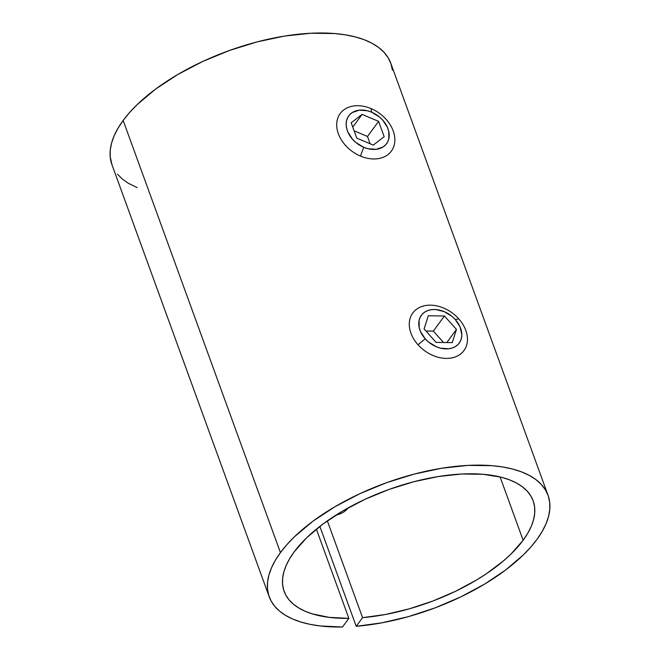 <?xml version="1.0" encoding="UTF-8"?>
<svg xmlns="http://www.w3.org/2000/svg" width="660" height="660" viewBox="0 0 660 660"><rect width="100%" height="100%" fill="white"/><g stroke="black" fill="none" stroke-linecap="round" stroke-linejoin="round"><path stroke-width="0.99" d="M548.056 495.338L390.769 63.195A148.351 67.122 160 0 0 270.41 38.734A148.351 67.122 160 0 0 123.156 120.45L280.442 552.593A148.351 67.122 -20 0 1 427.696 470.877A148.351 67.122 -20 0 1 548.056 495.338A148.351 67.122 -20 0 1 536.852 539.566L542.05 531.688L545.968 523.949L548.567 516.425L549.813 509.182L549.697 502.301L548.229 495.833L545.416 489.86L541.283 484.423L535.87 479.572L529.237 475.373L521.441 471.851L512.556 469.045L502.681 466.975L491.89 465.671L468.014 465.391L441.862 468.212L414.439 474.029L386.785 482.608L359.972 493.63L335.033 506.665L312.923 521.218L294.484 536.729L286.877 544.657L280.442 552.593L123.156 120.45A148.351 67.122 160 0 0 111.952 164.678L269.239 596.821A148.351 67.122 -20 0 1 280.442 552.593L275.393 560.208L271.549 567.691L268.925 574.976L267.564 582.013L267.473 588.72L268.653 595.039L271.087 600.922L274.75 606.317L279.625 611.168L285.656 615.433L292.792 619.072L300.976 622.058L310.117 624.36L320.149 625.961L342.499 627A148.351 67.122 -20 0 1 269.239 596.821M523.141 540.26A132.487 59.944 -20 0 1 362.571 617.661L327.343 520.864L362.571 617.661L356.21 626.307L381.884 622.826L408.523 616.597L435.163 607.835L460.845 596.863L484.663 584.067L505.75 569.91L523.355 554.895L530.656 547.239L536.852 539.566A148.351 67.122 -20 0 1 356.21 626.307L319.844 526.391L356.21 626.307L362.571 617.661L385.448 614.485L409.142 608.883L432.82 601.045L455.639 591.244L476.792 579.851L486.494 573.672L503.753 560.637L511.145 553.897L523.141 540.26L500.09 476.941L523.141 540.26A132.487 59.944 -20 0 0 533.14 500.767A132.487 59.944 -20 0 0 425.659 478.921A132.487 59.944 -20 0 0 294.154 551.9L306.694 537.727L323.161 523.883L342.903 510.881L365.178 499.24L389.12 489.398L413.82 481.734L438.314 476.545L461.67 474.02L482.988 474.276L501.443 477.279L509.38 479.787L516.343 482.938L522.266 486.692L527.101 491.015L530.788 495.866L533.305 501.212L534.616 506.979L534.715 513.134L533.602 519.593L531.284 526.317L527.785 533.231L523.141 540.26M348.859 618.354A132.487 59.944 -20 0 1 284.147 591.393A132.487 59.944 -20 0 1 294.154 551.9L289.666 558.665L286.234 565.323L283.891 571.808L282.67 578.061L282.562 584.034L283.585 589.669L285.714 594.908L288.948 599.717L293.238 604.048L298.567 607.86L304.87 611.127L312.097 613.808L329.068 617.347L348.859 618.354L316.387 529.139L348.859 618.354L342.499 627L348.859 618.354M392.411 70.158L390.943 63.69L388.129 57.717L383.996 52.28L378.584 47.429L371.951 43.23L364.155 39.707L355.27 36.902L345.386 34.831L334.603 33.528L310.728 33.247L284.575 36.069L257.152 41.885L229.499 50.465L202.686 61.487L177.746 74.522L155.628 89.075L137.197 104.585L129.591 112.513L123.156 120.45L118.107 128.065L114.254 135.548L111.639 142.832L110.278 149.869L110.187 156.577L111.969 164.736M117.463 174.174L122.339 179.025L128.37 183.29L137.189 187.63M360.451 156.065L363.734 147.312A23.488 17.325 -143.7 0 1 346.516 120.796A23.488 17.325 -143.7 0 1 371.629 112.183L371.11 108.611A31.738 23.405 36.3 0 0 337.186 120.244A31.738 23.405 36.3 0 0 360.451 156.065A31.738 23.405 -143.7 0 1 340.213 113.528A31.738 23.405 -143.7 0 1 371.11 108.611A31.738 23.405 -143.7 0 1 391.339 151.148A31.738 23.405 -143.7 0 1 360.451 156.065A31.738 23.405 36.3 0 0 394.366 144.424A31.738 23.405 36.3 0 0 371.11 108.611L371.629 112.183L367.422 110.773L359.205 110.17L352.275 112.546L349.643 114.757L347.696 117.546L346.516 120.796L346.153 124.393L346.624 128.205L347.894 132.066L352.646 139.375L355.938 142.552L363.734 147.312L367.942 148.723L376.159 149.325L383.089 146.949L385.721 144.738L387.667 141.95L388.839 138.699L388.74 131.299L387.469 127.43L382.717 120.12L379.426 116.944L371.629 112.183A23.488 17.325 -143.7 0 1 388.839 138.699A23.488 17.325 -143.7 0 1 363.734 147.312L360.451 156.065M384.186 136.727L373.271 145.101L356.763 138.121L351.178 122.768L362.092 114.394L378.601 121.374L384.186 136.727L373.271 145.101L356.763 138.121L351.178 122.768L362.092 114.394L352.753 127.091L362.092 114.394L378.601 121.374L367.488 136.48L354.106 130.82L367.488 136.48L378.601 121.374L384.186 136.727M370.144 143.781L367.488 136.48L370.144 143.781M418.019 344.759L425.213 338.803A23.488 17.325 -143.7 0 1 424.9 311.982A23.488 17.325 -143.7 0 1 455.334 319.597L458.716 318.813A31.738 23.405 36.3 0 0 417.59 308.534A31.738 23.405 36.3 0 0 418.019 344.759A31.738 23.405 -143.7 0 1 412.813 312.98A31.738 23.405 -143.7 0 1 458.716 318.813A31.738 23.405 -143.7 0 1 463.93 350.592A31.738 23.405 -143.7 0 1 418.019 344.759A31.738 23.405 36.3 0 0 459.145 355.047A31.738 23.405 36.3 0 0 458.716 318.813L455.334 319.597L452.05 316.421L444.254 311.652L435.856 309.548L431.83 309.623L428.134 310.439L424.9 311.982L422.251 314.193L420.304 316.973L419.116 320.224L419.207 327.624L420.478 331.485L425.213 338.803L428.505 341.979L436.293 346.748L440.501 348.158L448.717 348.777L452.422 347.952L455.656 346.409L458.296 344.207L460.251 341.426L461.431 338.176L461.802 334.579L460.078 326.914L455.334 319.597A23.488 17.325 -143.7 0 1 455.656 346.409A23.488 17.325 -143.7 0 1 425.213 338.803L418.019 344.759M336.146 514.998A31.738 23.405 36.3 0 0 348.208 507.862A31.738 23.405 -143.7 0 1 336.146 514.998M452.273 342.623L436.103 342.4L424.108 328.969L428.282 315.769L444.452 316L456.448 329.423L452.273 342.623L436.103 342.4L424.108 328.969L428.282 315.769L444.452 316L433.339 331.097L425.914 330.998L433.339 331.097L444.452 316L456.448 329.423L446.787 342.548L456.448 329.423L452.273 342.623M443.528 342.499L433.339 331.097L443.528 342.499"/></g></svg>
